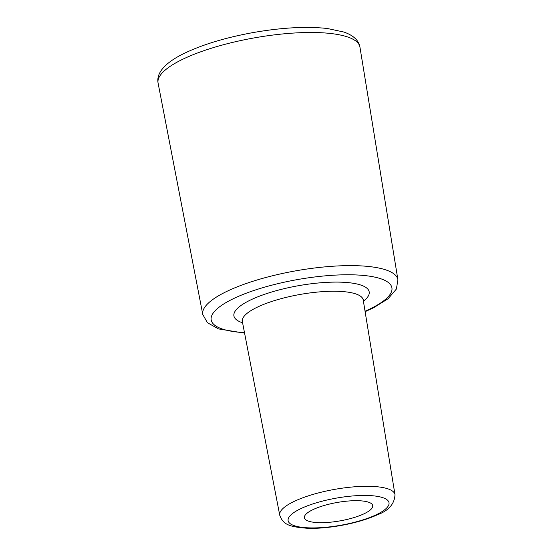 <?xml version="1.0" encoding="UTF-8"?>
<svg xmlns="http://www.w3.org/2000/svg" width="556" height="556" viewBox="0 0 556 556"><rect width="100%" height="100%" fill="white"/><g stroke="black" fill="none" stroke-linecap="round" stroke-linejoin="round"><path stroke-width="0.83" d="M311.29 510.477A34.694 9.313 169.9 0 0 304.41 517.768A34.694 9.313 169.9 0 0 328.464 522.376A34.694 9.313 169.9 0 0 365.834 512.882A34.694 9.313 169.9 0 0 372.722 505.599A34.694 9.313 169.9 0 0 348.668 500.991A34.694 9.313 169.9 0 0 311.29 510.477M178.413 61.445A102.519 27.508 -10.1 0 1 289.037 33.388A102.519 27.508 -10.1 0 1 359.94 47.121C358.822 40.456 353.484 35.431 343.928 32.053L327.401 28.509C306.537 26.208 281.711 27.571 252.931 32.602C224.881 37.732 201.571 44.855 183 53.967C176.975 56.983 171.95 60.124 167.926 63.398C160.093 69.917 156.813 76.478 158.085 83.073A102.519 27.508 -10.1 0 1 178.413 61.445M365.118 311.673L373.59 307.767L388.102 298.732L396.386 289.03L397.915 279.765A99.1 26.598 169.9 0 0 329.374 266.491A99.1 26.598 169.9 0 0 222.435 293.61A99.1 26.598 169.9 0 0 202.787 314.522L158.085 83.073M298.294 509.908A51.228 13.747 -10.1 0 1 369.024 495.535A51.228 13.747 -10.1 0 1 378.831 513.459A51.228 13.747 -10.1 0 1 308.1 527.832A51.228 13.747 -10.1 0 1 298.294 509.908M394.982 494.645A58.533 15.707 169.9 0 0 354.499 486.806A58.533 15.707 169.9 0 0 291.337 502.826A58.533 15.707 169.9 0 0 279.731 515.176C283.15 524.92 289.996 526.845 306.544 528.2C325.114 529.312 356.966 524.127 377.218 514.856C388.651 510.686 394.572 503.951 394.982 494.645L363.214 300.004A61.389 16.471 -10.1 0 0 320.756 291.782A61.389 16.471 -10.1 0 0 254.509 308.58A61.389 16.471 -10.1 0 0 242.34 321.535L242.034 320.777M363.422 301.269A68.694 18.431 169.9 0 0 335.942 282.094A68.694 18.431 169.9 0 0 247.552 301.498A68.694 18.431 169.9 0 0 242.583 322.793M244.487 332.683A91.796 24.638 -10.1 0 1 229.392 300.699A91.796 24.638 -10.1 0 1 361.226 275.248A91.796 24.638 -10.1 0 1 365.042 311.207M397.915 279.765L359.94 47.121M279.731 515.176L242.34 321.535M363.242 299.191L363.214 300.004M202.787 314.522L207.423 322.702L218.445 328.902L244.577 333.141"/></g></svg>
